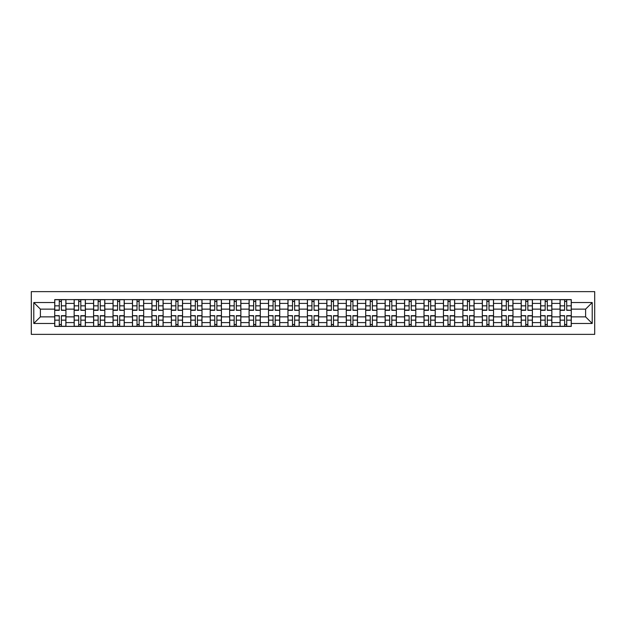 <?xml version="1.0" encoding="UTF-8"?>
<svg xmlns="http://www.w3.org/2000/svg" width="626" height="626" viewBox="0 0 626 626"><rect width="100%" height="100%" fill="white"/><g stroke="black" fill="none" stroke-linecap="round" stroke-linejoin="round"><path stroke-width="0.94" d="M31.3 334.37L594.7 334.37L594.7 291.63L31.3 291.63L31.3 334.37M74.158 326.396L74.158 303.407L65.933 303.407L65.933 326.396M65.933 303.407L65.933 299.604M74.158 303.407L74.158 299.604M85.371 299.604L85.371 326.396M93.595 326.396L93.595 299.604M104.808 299.604L104.808 326.396M113.032 326.396L113.032 299.604M124.245 299.604L124.245 326.396M132.469 326.396L132.469 299.604M143.683 299.604L143.683 326.396M151.907 326.396L151.907 299.604M163.12 299.604L163.12 326.396M171.344 326.396L171.344 299.604M182.557 299.604L182.557 326.396M190.774 326.396L190.774 299.604M201.987 299.604L201.987 326.396M210.211 326.396L210.211 299.604M221.424 299.604L221.424 326.396M229.648 326.396L229.648 299.604M240.861 299.604L240.861 326.396M249.085 326.396L249.085 299.604M260.299 299.604L260.299 326.396M268.523 326.396L268.523 299.604M279.736 299.604L279.736 326.396M287.96 326.396L287.96 299.604M299.173 299.604L299.173 326.396M307.397 326.396L307.397 299.604M318.603 299.604L318.603 326.396M326.827 326.396L326.827 299.604M338.04 299.604L338.04 326.396M346.264 326.396L346.264 299.604M357.477 299.604L357.477 326.396M365.701 326.396L365.701 299.604M376.915 299.604L376.915 326.396M385.139 326.396L385.139 299.604M396.352 299.604L396.352 326.396M404.576 326.396L404.576 299.604M415.789 299.604L415.789 326.396M424.013 326.396L424.013 299.604M435.227 299.604L435.227 326.396M443.443 326.396L443.443 299.604M454.656 299.604L454.656 326.396M462.88 326.396L462.88 299.604M474.093 299.604L474.093 326.396M482.317 326.396L482.317 299.604M493.531 299.604L493.531 326.396M501.755 326.396L501.755 299.604M512.968 299.604L512.968 326.396M521.192 326.396L521.192 299.604M532.405 299.604L532.405 326.396M540.629 326.396L540.629 299.604M551.842 299.604L551.842 326.396M560.067 326.396L560.067 299.604M560.067 316.866L551.842 316.866M540.629 316.866L532.405 316.866M521.192 316.866L512.968 316.866M501.755 316.866L493.531 316.866M482.317 316.866L474.093 316.866M462.88 316.866L454.656 316.866M443.443 316.866L435.227 316.866M424.013 316.866L415.789 316.866M404.576 316.866L396.352 316.866M385.139 316.866L376.915 316.866M365.701 316.866L357.477 316.866M346.264 316.866L338.04 316.866M326.827 316.866L318.603 316.866M307.397 316.866L299.173 316.866M287.96 316.866L279.736 316.866M268.523 316.866L260.299 316.866M249.085 316.866L240.861 316.866M229.648 316.866L221.424 316.866M210.211 316.866L201.987 316.866M190.774 316.866L182.557 316.866M171.344 316.866L163.12 316.866M151.907 316.866L143.683 316.866M132.469 316.866L124.245 316.866M113.032 316.866L104.808 316.866M93.595 316.866L85.371 316.866M74.158 316.866L65.933 316.866M560.067 309.134L551.842 309.134M540.629 309.134L532.405 309.134M521.192 309.134L512.968 309.134M501.755 309.134L493.531 309.134M482.317 309.134L474.093 309.134M462.88 309.134L454.656 309.134M443.443 309.134L435.227 309.134M424.013 309.134L415.789 309.134M404.576 309.134L396.352 309.134M385.139 309.134L376.915 309.134M365.701 309.134L357.477 309.134M346.264 309.134L338.04 309.134M326.827 309.134L318.603 309.134M307.397 309.134L299.173 309.134M287.96 309.134L279.736 309.134M268.523 309.134L260.299 309.134M249.085 309.134L240.861 309.134M229.648 309.134L221.424 309.134M210.211 309.134L201.987 309.134M190.774 309.134L182.557 309.134M171.344 309.134L163.12 309.134M151.907 309.134L143.683 309.134M132.469 309.134L124.245 309.134M113.032 309.134L104.808 309.134M93.595 309.134L85.371 309.134M74.158 309.134L65.933 309.134M40.393 316.866L54.72 316.866L54.72 309.134L40.393 309.134L40.393 316.866L33.788 323.462L33.788 302.538L54.72 302.538L54.72 309.134M571.28 309.134L571.28 316.866L585.607 316.866L585.607 309.134L571.28 309.134L571.28 299.604L54.72 299.604L54.72 302.538M571.28 302.538L592.212 302.538L592.212 323.462L571.28 323.462L571.28 316.866M54.72 316.866L54.72 326.396L571.28 326.396L571.28 323.462M54.72 323.462L33.788 323.462M61.387 324.526L59.274 324.526M59.274 301.474L61.387 301.474M80.824 324.526L78.704 324.526M78.704 301.474L80.824 301.474M100.262 324.526L98.141 324.526M98.141 301.474L100.262 301.474M119.699 324.526L117.578 324.526M117.578 301.474L119.699 301.474M139.136 324.526L137.016 324.526M137.016 301.474L139.136 301.474M158.566 324.526L156.453 324.526M156.453 301.474L158.566 301.474M178.003 324.526L175.89 324.526M175.89 301.474L178.003 301.474M197.44 324.526L195.328 324.526M195.328 301.474L197.44 301.474M216.878 324.526L214.757 324.526M214.757 301.474L216.878 301.474M236.315 324.526L234.194 324.526M234.194 301.474L236.315 301.474M255.752 324.526L253.632 324.526M253.632 301.474L255.752 301.474M275.19 324.526L273.069 324.526M273.069 301.474L275.19 301.474M294.619 324.526L292.506 324.526M292.506 301.474L294.619 301.474M314.056 324.526L311.944 324.526M311.944 301.474L314.056 301.474M333.494 324.526L331.381 324.526M331.381 301.474L333.494 301.474M352.931 324.526L350.81 324.526M350.81 301.474L352.931 301.474M372.368 324.526L370.248 324.526M370.248 301.474L372.368 301.474M391.806 324.526L389.685 324.526M389.685 301.474L391.806 301.474M411.243 324.526L409.122 324.526M409.122 301.474L411.243 301.474M430.672 324.526L428.56 324.526M428.56 301.474L430.672 301.474M450.11 324.526L447.997 324.526M447.997 301.474L450.11 301.474M469.547 324.526L467.434 324.526M467.434 301.474L469.547 301.474M488.984 324.526L486.864 324.526M486.864 301.474L488.984 301.474M508.422 324.526L506.301 324.526M506.301 301.474L508.422 301.474M527.859 324.526L525.738 324.526M525.738 301.474L527.859 301.474M547.296 324.526L545.176 324.526M545.176 301.474L547.296 301.474M566.726 324.526L564.613 324.526M564.613 301.474L566.726 301.474M33.788 302.538L40.393 309.134M585.607 316.866L592.212 323.462M585.607 309.134L592.212 302.538M61.387 310.058L65.871 310.324L61.387 310.324L61.387 299.729L65.871 299.729L63.383 299.729M65.871 310.058L65.871 299.729M59.274 301.349L61.387 301.349M59.274 299.729L54.783 299.729L54.783 310.324L59.274 310.324L59.274 299.729L63.195 299.729M59.274 315.942L54.783 315.676L59.274 315.676L59.274 326.271L54.783 326.271L57.279 326.271M54.783 315.942L54.783 326.271M61.387 324.651L59.274 324.651M61.387 326.271L65.871 326.271L65.871 315.676L61.387 315.676L61.387 326.271L57.467 326.271M80.824 310.058L85.308 310.324L80.824 310.324L80.824 299.729L85.308 299.729L82.82 299.729M85.308 310.058L85.308 299.729M78.704 301.349L80.824 301.349M78.704 299.729L74.22 299.729L74.22 310.324L78.704 310.324L78.704 299.729L82.632 299.729M100.262 310.058L104.745 310.324L100.262 310.324L100.262 299.729L104.745 299.729L102.257 299.729M104.745 310.058L104.745 299.729M98.141 301.349L100.262 301.349M98.141 299.729L93.657 299.729L93.657 310.324L98.141 310.324L98.141 299.729L102.069 299.729M78.704 315.942L74.22 315.676L78.704 315.676L78.704 326.271L74.22 326.271L76.716 326.271M74.22 315.942L74.22 326.271M80.824 324.651L78.704 324.651M80.824 326.271L85.308 326.271L85.308 315.676L80.824 315.676L80.824 326.271L76.904 326.271M98.141 315.942L93.657 315.676L98.141 315.676L98.141 326.271L93.657 326.271L96.146 326.271M93.657 315.942L93.657 326.271M100.262 324.651L98.141 324.651M100.262 326.271L104.745 326.271L104.745 315.676L100.262 315.676L100.262 326.271L96.334 326.271M119.699 310.058L124.183 310.324L119.699 310.324L119.699 299.729L124.183 299.729L121.694 299.729M124.183 310.058L124.183 299.729M117.578 301.349L119.699 301.349M117.578 299.729L113.095 299.729L113.095 310.324L117.578 310.324L117.578 299.729L121.507 299.729M139.136 310.058L143.62 310.324L139.136 310.324L139.136 299.729L143.62 299.729L141.124 299.729M143.62 310.058L143.62 299.729M137.016 301.349L139.136 301.349M137.016 299.729L132.532 299.729L132.532 310.324L137.016 310.324L137.016 299.729L140.936 299.729M158.566 310.058L163.057 310.324L158.566 310.324L158.566 299.729L163.057 299.729L160.561 299.729M163.057 310.058L163.057 299.729M156.453 301.349L158.566 301.349M156.453 299.729L151.969 299.729L151.969 310.324L156.453 310.324L156.453 299.729L160.373 299.729M117.578 315.942L113.095 315.676L117.578 315.676L117.578 326.271L113.095 326.271L115.583 326.271M113.095 315.942L113.095 326.271M119.699 324.651L117.578 324.651M119.699 326.271L124.183 326.271L124.183 315.676L119.699 315.676L119.699 326.271L115.771 326.271M137.016 315.942L132.532 315.676L137.016 315.676L137.016 326.271L132.532 326.271L135.02 326.271M132.532 315.942L132.532 326.271M139.136 324.651L137.016 324.651M139.136 326.271L143.62 326.271L143.62 315.676L139.136 315.676L139.136 326.271L135.208 326.271M156.453 315.942L151.969 315.676L156.453 315.676L156.453 326.271L151.969 326.271L154.458 326.271M151.969 315.942L151.969 326.271M158.566 324.651L156.453 324.651M158.566 326.271L163.057 326.271L163.057 315.676L158.566 315.676L158.566 326.271L154.645 326.271M178.003 310.058L182.495 310.324L178.003 310.324L178.003 299.729L182.495 299.729L179.998 299.729M182.495 310.058L182.495 299.729M175.89 301.349L178.003 301.349M175.89 299.729L171.399 299.729L171.399 310.324L175.89 310.324L175.89 299.729L179.811 299.729M175.89 315.942L171.399 315.676L175.89 315.676L175.89 326.271L171.399 326.271L173.895 326.271M171.399 315.942L171.399 326.271M178.003 324.651L175.89 324.651M178.003 326.271L182.495 326.271L182.495 315.676L178.003 315.676L178.003 326.271L174.083 326.271M197.44 310.058L201.924 310.324L197.44 310.324L197.44 299.729L201.924 299.729L199.436 299.729M201.924 310.058L201.924 299.729M195.328 301.349L197.44 301.349M195.328 299.729L190.836 299.729L190.836 310.324L195.328 310.324L195.328 299.729L199.248 299.729M195.328 315.942L190.836 315.676L195.328 315.676L195.328 326.271L190.836 326.271L193.332 326.271M190.836 315.942L190.836 326.271M197.44 324.651L195.328 324.651M197.44 326.271L201.924 326.271L201.924 315.676L197.44 315.676L197.44 326.271L193.52 326.271M216.878 310.058L221.361 310.324L216.878 310.324L216.878 299.729L221.361 299.729L218.873 299.729M221.361 310.058L221.361 299.729M214.757 301.349L216.878 301.349M214.757 299.729L210.273 299.729L210.273 310.324L214.757 310.324L214.757 299.729L218.685 299.729M214.757 315.942L210.273 315.676L214.757 315.676L214.757 326.271L210.273 326.271L212.77 326.271M210.273 315.942L210.273 326.271M216.878 324.651L214.757 324.651M216.878 326.271L221.361 326.271L221.361 315.676L216.878 315.676L216.878 326.271L212.957 326.271M236.315 310.058L240.799 310.324L236.315 310.324L236.315 299.729L240.799 299.729L238.31 299.729M240.799 310.058L240.799 299.729M234.194 301.349L236.315 301.349M234.194 299.729L229.711 299.729L229.711 310.324L234.194 310.324L234.194 299.729L238.123 299.729M234.194 315.942L229.711 315.676L234.194 315.676L234.194 326.271L229.711 326.271L232.199 326.271M229.711 315.942L229.711 326.271M236.315 324.651L234.194 324.651M236.315 326.271L240.799 326.271L240.799 315.676L236.315 315.676L236.315 326.271L232.387 326.271M255.752 310.058L260.236 310.324L255.752 310.324L255.752 299.729L260.236 299.729L257.748 299.729M260.236 310.058L260.236 299.729M253.632 301.349L255.752 301.349M253.632 299.729L249.148 299.729L249.148 310.324L253.632 310.324L253.632 299.729L257.56 299.729M253.632 315.942L249.148 315.676L253.632 315.676L253.632 326.271L249.148 326.271L251.636 326.271M249.148 315.942L249.148 326.271M255.752 324.651L253.632 324.651M255.752 326.271L260.236 326.271L260.236 315.676L255.752 315.676L255.752 326.271L251.824 326.271M275.19 310.058L279.673 310.324L275.19 310.324L275.19 299.729L279.673 299.729L277.177 299.729M279.673 310.058L279.673 299.729M273.069 301.349L275.19 301.349M273.069 299.729L268.585 299.729L268.585 310.324L273.069 310.324L273.069 299.729L276.989 299.729M273.069 315.942L268.585 315.676L273.069 315.676L273.069 326.271L268.585 326.271L271.074 326.271M268.585 315.942L268.585 326.271M275.19 324.651L273.069 324.651M275.19 326.271L279.673 326.271L279.673 315.676L275.19 315.676L275.19 326.271L271.261 326.271M294.619 310.058L299.111 310.324L294.619 310.324L294.619 299.729L299.111 299.729L296.614 299.729M299.111 310.058L299.111 299.729M292.506 301.349L294.619 301.349M292.506 299.729L288.023 299.729L288.023 310.324L292.506 310.324L292.506 299.729L296.427 299.729M292.506 315.942L288.023 315.676L292.506 315.676L292.506 326.271L288.023 326.271L290.511 326.271M288.023 315.942L288.023 326.271M294.619 324.651L292.506 324.651M294.619 326.271L299.111 326.271L299.111 315.676L294.619 315.676L294.619 326.271L290.699 326.271M314.056 310.058L318.548 310.324L314.056 310.324L314.056 299.729L318.548 299.729L316.052 299.729M318.548 310.058L318.548 299.729M311.944 301.349L314.056 301.349M311.944 299.729L307.452 299.729L307.452 310.324L311.944 310.324L311.944 299.729L315.864 299.729M311.944 315.942L307.452 315.676L311.944 315.676L311.944 326.271L307.452 326.271L309.948 326.271M307.452 315.942L307.452 326.271M314.056 324.651L311.944 324.651M314.056 326.271L318.548 326.271L318.548 315.676L314.056 315.676L314.056 326.271L310.136 326.271M333.494 310.058L337.977 310.324L333.494 310.324L333.494 299.729L337.977 299.729L335.489 299.729M337.977 310.058L337.977 299.729M331.381 301.349L333.494 301.349M331.381 299.729L326.889 299.729L326.889 310.324L331.381 310.324L331.381 299.729L335.301 299.729M331.381 315.942L326.889 315.676L331.381 315.676L331.381 326.271L326.889 326.271L329.386 326.271M326.889 315.942L326.889 326.271M333.494 324.651L331.381 324.651M333.494 326.271L337.977 326.271L337.977 315.676L333.494 315.676L333.494 326.271L329.573 326.271M352.931 310.058L357.415 310.324L352.931 310.324L352.931 299.729L357.415 299.729L354.926 299.729M357.415 310.058L357.415 299.729M350.81 301.349L352.931 301.349M350.81 299.729L346.327 299.729L346.327 310.324L350.81 310.324L350.81 299.729L354.739 299.729M350.81 315.942L346.327 315.676L350.81 315.676L350.81 326.271L346.327 326.271L348.823 326.271M346.327 315.942L346.327 326.271M352.931 324.651L350.81 324.651M352.931 326.271L357.415 326.271L357.415 315.676L352.931 315.676L352.931 326.271L349.011 326.271M372.368 310.058L376.852 310.324L372.368 310.324L372.368 299.729L376.852 299.729L374.364 299.729M376.852 310.058L376.852 299.729M370.248 301.349L372.368 301.349M370.248 299.729L365.764 299.729L365.764 310.324L370.248 310.324L370.248 299.729L374.176 299.729M370.248 315.942L365.764 315.676L370.248 315.676L370.248 326.271L365.764 326.271L368.252 326.271M365.764 315.942L365.764 326.271M372.368 324.651L370.248 324.651M372.368 326.271L376.852 326.271L376.852 315.676L372.368 315.676L372.368 326.271L368.44 326.271M391.806 310.058L396.289 310.324L391.806 310.324L391.806 299.729L396.289 299.729L393.801 299.729M396.289 310.058L396.289 299.729M389.685 301.349L391.806 301.349M389.685 299.729L385.201 299.729L385.201 310.324L389.685 310.324L389.685 299.729L393.613 299.729M389.685 315.942L385.201 315.676L389.685 315.676L389.685 326.271L385.201 326.271L387.69 326.271M385.201 315.942L385.201 326.271M391.806 324.651L389.685 324.651M391.806 326.271L396.289 326.271L396.289 315.676L391.806 315.676L391.806 326.271L387.877 326.271M411.243 310.058L415.727 310.324L411.243 310.324L411.243 299.729L415.727 299.729L413.23 299.729M415.727 310.058L415.727 299.729M409.122 301.349L411.243 301.349M409.122 299.729L404.639 299.729L404.639 310.324L409.122 310.324L409.122 299.729L413.043 299.729M409.122 315.942L404.639 315.676L409.122 315.676L409.122 326.271L404.639 326.271L407.127 326.271M404.639 315.942L404.639 326.271M411.243 324.651L409.122 324.651M411.243 326.271L415.727 326.271L415.727 315.676L411.243 315.676L411.243 326.271L407.315 326.271M430.672 310.058L435.164 310.324L430.672 310.324L430.672 299.729L435.164 299.729L432.668 299.729M435.164 310.058L435.164 299.729M428.56 301.349L430.672 301.349M428.56 299.729L424.076 299.729L424.076 310.324L428.56 310.324L428.56 299.729L432.48 299.729M428.56 315.942L424.076 315.676L428.56 315.676L428.56 326.271L424.076 326.271L426.564 326.271M424.076 315.942L424.076 326.271M430.672 324.651L428.56 324.651M430.672 326.271L435.164 326.271L435.164 315.676L430.672 315.676L430.672 326.271L426.752 326.271M450.11 310.058L454.601 310.324L450.11 310.324L450.11 299.729L454.601 299.729L452.105 299.729M454.601 310.058L454.601 299.729M447.997 301.349L450.11 301.349M447.997 299.729L443.505 299.729L443.505 310.324L447.997 310.324L447.997 299.729L451.917 299.729M447.997 315.942L443.505 315.676L447.997 315.676L447.997 326.271L443.505 326.271L446.002 326.271M443.505 315.942L443.505 326.271M450.11 324.651L447.997 324.651M450.11 326.271L454.601 326.271L454.601 315.676L450.11 315.676L450.11 326.271L446.189 326.271M469.547 310.058L474.031 310.324L469.547 310.324L469.547 299.729L474.031 299.729L471.542 299.729M474.031 310.058L474.031 299.729M467.434 301.349L469.547 301.349M467.434 299.729L462.943 299.729L462.943 310.324L467.434 310.324L467.434 299.729L471.355 299.729M467.434 315.942L462.943 315.676L467.434 315.676L467.434 326.271L462.943 326.271L465.439 326.271M462.943 315.942L462.943 326.271M469.547 324.651L467.434 324.651M469.547 326.271L474.031 326.271L474.031 315.676L469.547 315.676L469.547 326.271L465.627 326.271M488.984 310.058L493.468 310.324L488.984 310.324L488.984 299.729L493.468 299.729L490.98 299.729M493.468 310.058L493.468 299.729M486.864 301.349L488.984 301.349M486.864 299.729L482.38 299.729L482.38 310.324L486.864 310.324L486.864 299.729L490.792 299.729M486.864 315.942L482.38 315.676L486.864 315.676L486.864 326.271L482.38 326.271L484.876 326.271M482.38 315.942L482.38 326.271M488.984 324.651L486.864 324.651M488.984 326.271L493.468 326.271L493.468 315.676L488.984 315.676L488.984 326.271L485.064 326.271M508.422 310.058L512.905 310.324L508.422 310.324L508.422 299.729L512.905 299.729L510.417 299.729M512.905 310.058L512.905 299.729M506.301 301.349L508.422 301.349M506.301 299.729L501.817 299.729L501.817 310.324L506.301 310.324L506.301 299.729L510.229 299.729M506.301 315.942L501.817 315.676L506.301 315.676L506.301 326.271L501.817 326.271L504.306 326.271M501.817 315.942L501.817 326.271M508.422 324.651L506.301 324.651M508.422 326.271L512.905 326.271L512.905 315.676L508.422 315.676L508.422 326.271L504.493 326.271M527.859 310.058L532.343 310.324L527.859 310.324L527.859 299.729L532.343 299.729L529.854 299.729M532.343 310.058L532.343 299.729M525.738 301.349L527.859 301.349M525.738 299.729L521.255 299.729L521.255 310.324L525.738 310.324L525.738 299.729L529.666 299.729M525.738 315.942L521.255 315.676L525.738 315.676L525.738 326.271L521.255 326.271L523.743 326.271M521.255 315.942L521.255 326.271M527.859 324.651L525.738 324.651M527.859 326.271L532.343 326.271L532.343 315.676L527.859 315.676L527.859 326.271L523.931 326.271M547.296 310.058L551.78 310.324L547.296 310.324L547.296 299.729L551.78 299.729L549.284 299.729M551.78 310.058L551.78 299.729M545.176 301.349L547.296 301.349M545.176 299.729L540.692 299.729L540.692 310.324L545.176 310.324L545.176 299.729L549.096 299.729M545.176 315.942L540.692 315.676L545.176 315.676L545.176 326.271L540.692 326.271L543.18 326.271M540.692 315.942L540.692 326.271M547.296 324.651L545.176 324.651M547.296 326.271L551.78 326.271L551.78 315.676L547.296 315.676L547.296 326.271L543.368 326.271M566.726 310.058L571.217 310.324L566.726 310.324L566.726 299.729L571.217 299.729L568.721 299.729M571.217 310.058L571.217 299.729M564.613 301.349L566.726 301.349M564.613 299.729L560.129 299.729L560.129 310.324L564.613 310.324L564.613 299.729L568.533 299.729M564.613 315.942L560.129 315.676L564.613 315.676L564.613 326.271L560.129 326.271L562.617 326.271M560.129 315.942L560.129 326.271M566.726 324.651L564.613 324.651M566.726 326.271L571.217 326.271L571.217 315.676L566.726 315.676L566.726 326.271L562.805 326.271M540.629 303.407L532.405 303.407M521.192 303.407L512.968 303.407M501.755 303.407L493.531 303.407M482.317 303.407L474.093 303.407M462.88 303.407L454.656 303.407M443.443 303.407L435.227 303.407M424.013 303.407L415.789 303.407M404.576 303.407L396.352 303.407M385.139 303.407L376.915 303.407M365.701 303.407L357.477 303.407M346.264 303.407L338.04 303.407M326.827 303.407L318.603 303.407M307.397 303.407L299.173 303.407M287.96 303.407L279.736 303.407M268.523 303.407L260.299 303.407M249.085 303.407L240.861 303.407M229.648 303.407L221.424 303.407M210.211 303.407L201.987 303.407M190.774 303.407L182.557 303.407M171.344 303.407L163.12 303.407M151.907 303.407L143.683 303.407M132.469 303.407L124.245 303.407M113.032 303.407L104.808 303.407M93.595 303.407L85.371 303.407M560.067 303.407L551.842 303.407M540.629 322.593L532.405 322.593M521.192 322.593L512.968 322.593M501.755 322.593L493.531 322.593M482.317 322.593L474.093 322.593M462.88 322.593L454.656 322.593M443.443 322.593L435.227 322.593M424.013 322.593L415.789 322.593M404.576 322.593L396.352 322.593M385.139 322.593L376.915 322.593M365.701 322.593L357.477 322.593M346.264 322.593L338.04 322.593M326.827 322.593L318.603 322.593M307.397 322.593L299.173 322.593M287.96 322.593L279.736 322.593M268.523 322.593L260.299 322.593M249.085 322.593L240.861 322.593M229.648 322.593L221.424 322.593M210.211 322.593L201.987 322.593M190.774 322.593L182.557 322.593M171.344 322.593L163.12 322.593M151.907 322.593L143.683 322.593M132.469 322.593L124.245 322.593M113.032 322.593L104.808 322.593M93.595 322.593L85.371 322.593M74.158 322.593L65.933 322.593M560.067 322.593L551.842 322.593M61.387 305.848L65.871 305.848M54.783 310.058L59.274 310.058M54.783 305.848L59.274 305.848M59.274 320.152L54.783 320.152M65.871 315.942L61.387 315.942M65.871 320.152L61.387 320.152M80.824 305.848L85.308 305.848M74.22 310.058L78.704 310.058M74.22 305.848L78.704 305.848M100.262 305.848L104.745 305.848M93.657 310.058L98.141 310.058M93.657 305.848L98.141 305.848M78.704 320.152L74.22 320.152M85.308 315.942L80.824 315.942M85.308 320.152L80.824 320.152M98.141 320.152L93.657 320.152M104.745 315.942L100.262 315.942M104.745 320.152L100.262 320.152M119.699 305.848L124.183 305.848M113.095 310.058L117.578 310.058M113.095 305.848L117.578 305.848M139.136 305.848L143.62 305.848M132.532 310.058L137.016 310.058M132.532 305.848L137.016 305.848M158.566 305.848L163.057 305.848M151.969 310.058L156.453 310.058M151.969 305.848L156.453 305.848M117.578 320.152L113.095 320.152M124.183 315.942L119.699 315.942M124.183 320.152L119.699 320.152M137.016 320.152L132.532 320.152M143.62 315.942L139.136 315.942M143.62 320.152L139.136 320.152M156.453 320.152L151.969 320.152M163.057 315.942L158.566 315.942M163.057 320.152L158.566 320.152M178.003 305.848L182.495 305.848M171.399 310.058L175.89 310.058M171.399 305.848L175.89 305.848M175.89 320.152L171.399 320.152M182.495 315.942L178.003 315.942M182.495 320.152L178.003 320.152M197.44 305.848L201.924 305.848M190.836 310.058L195.328 310.058M190.836 305.848L195.328 305.848M195.328 320.152L190.836 320.152M201.924 315.942L197.44 315.942M201.924 320.152L197.44 320.152M216.878 305.848L221.361 305.848M210.273 310.058L214.757 310.058M210.273 305.848L214.757 305.848M214.757 320.152L210.273 320.152M221.361 315.942L216.878 315.942M221.361 320.152L216.878 320.152M236.315 305.848L240.799 305.848M229.711 310.058L234.194 310.058M229.711 305.848L234.194 305.848M234.194 320.152L229.711 320.152M240.799 315.942L236.315 315.942M240.799 320.152L236.315 320.152M255.752 305.848L260.236 305.848M249.148 310.058L253.632 310.058M249.148 305.848L253.632 305.848M253.632 320.152L249.148 320.152M260.236 315.942L255.752 315.942M260.236 320.152L255.752 320.152M275.19 305.848L279.673 305.848M268.585 310.058L273.069 310.058M268.585 305.848L273.069 305.848M273.069 320.152L268.585 320.152M279.673 315.942L275.19 315.942M279.673 320.152L275.19 320.152M294.619 305.848L299.111 305.848M288.023 310.058L292.506 310.058M288.023 305.848L292.506 305.848M292.506 320.152L288.023 320.152M299.111 315.942L294.619 315.942M299.111 320.152L294.619 320.152M314.056 305.848L318.548 305.848M307.452 310.058L311.944 310.058M307.452 305.848L311.944 305.848M311.944 320.152L307.452 320.152M318.548 315.942L314.056 315.942M318.548 320.152L314.056 320.152M333.494 305.848L337.977 305.848M326.889 310.058L331.381 310.058M326.889 305.848L331.381 305.848M331.381 320.152L326.889 320.152M337.977 315.942L333.494 315.942M337.977 320.152L333.494 320.152M352.931 305.848L357.415 305.848M346.327 310.058L350.81 310.058M346.327 305.848L350.81 305.848M350.81 320.152L346.327 320.152M357.415 315.942L352.931 315.942M357.415 320.152L352.931 320.152M372.368 305.848L376.852 305.848M365.764 310.058L370.248 310.058M365.764 305.848L370.248 305.848M370.248 320.152L365.764 320.152M376.852 315.942L372.368 315.942M376.852 320.152L372.368 320.152M391.806 305.848L396.289 305.848M385.201 310.058L389.685 310.058M385.201 305.848L389.685 305.848M389.685 320.152L385.201 320.152M396.289 315.942L391.806 315.942M396.289 320.152L391.806 320.152M411.243 305.848L415.727 305.848M404.639 310.058L409.122 310.058M404.639 305.848L409.122 305.848M409.122 320.152L404.639 320.152M415.727 315.942L411.243 315.942M415.727 320.152L411.243 320.152M430.672 305.848L435.164 305.848M424.076 310.058L428.56 310.058M424.076 305.848L428.56 305.848M428.56 320.152L424.076 320.152M435.164 315.942L430.672 315.942M435.164 320.152L430.672 320.152M450.11 305.848L454.601 305.848M443.505 310.058L447.997 310.058M443.505 305.848L447.997 305.848M447.997 320.152L443.505 320.152M454.601 315.942L450.11 315.942M454.601 320.152L450.11 320.152M469.547 305.848L474.031 305.848M462.943 310.058L467.434 310.058M462.943 305.848L467.434 305.848M467.434 320.152L462.943 320.152M474.031 315.942L469.547 315.942M474.031 320.152L469.547 320.152M488.984 305.848L493.468 305.848M482.38 310.058L486.864 310.058M482.38 305.848L486.864 305.848M486.864 320.152L482.38 320.152M493.468 315.942L488.984 315.942M493.468 320.152L488.984 320.152M508.422 305.848L512.905 305.848M501.817 310.058L506.301 310.058M501.817 305.848L506.301 305.848M506.301 320.152L501.817 320.152M512.905 315.942L508.422 315.942M512.905 320.152L508.422 320.152M527.859 305.848L532.343 305.848M521.255 310.058L525.738 310.058M521.255 305.848L525.738 305.848M525.738 320.152L521.255 320.152M532.343 315.942L527.859 315.942M532.343 320.152L527.859 320.152M547.296 305.848L551.78 305.848M540.692 310.058L545.176 310.058M540.692 305.848L545.176 305.848M545.176 320.152L540.692 320.152M551.78 315.942L547.296 315.942M551.78 320.152L547.296 320.152M566.726 305.848L571.217 305.848M560.129 310.058L564.613 310.058M560.129 305.848L564.613 305.848M564.613 320.152L560.129 320.152M571.217 315.942L566.726 315.942M571.217 320.152L566.726 320.152"/></g></svg>
